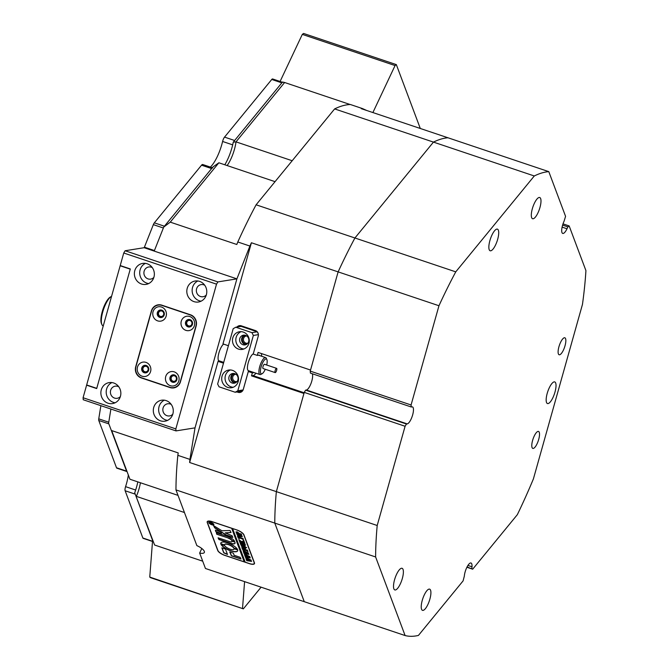<?xml version="1.0" encoding="UTF-8"?>
<svg xmlns="http://www.w3.org/2000/svg" width="669" height="669" viewBox="0 0 669 669"><rect width="100%" height="100%" fill="white"/><g stroke="black" fill="none" stroke-linecap="round" stroke-linejoin="round"><path stroke-width="1" d="M235.94 382.559A4.583 4.307 80.9 0 1 234.501 373.586M235.923 374.247A3.688 3.462 -99.1 0 0 232.795 376.814A3.688 3.462 -99.1 0 0 237.085 381.489M246.71 344.242A4.583 4.307 80.9 0 1 245.272 335.278M246.694 335.93A3.688 3.462 -99.1 0 0 243.566 338.497A3.688 3.462 -99.1 0 0 247.848 343.18M154.606 545.026L134.712 492.785L154.606 545.026L202.707 561.182M134.712 492.785A24.602 7.602 108.6 0 0 136.576 487.015A24.602 7.602 108.6 0 0 137.822 481.881A24.602 7.602 108.6 0 1 135.656 490.026L125.58 486.647A24.602 7.602 -71.4 0 0 128.289 475.341M140.415 482.75A20.129 6.222 -71.4 0 1 139.085 488.613A20.129 6.222 -71.4 0 1 136.359 496.373L184.452 512.529M170.261 222.141L163.746 227.042L212.993 166.916L218.872 162.784L170.261 222.141L236.809 244.494L237.804 241.986L249.905 246.05A243.825 75.346 108.6 0 1 251.41 242.755L338.129 271.882L310.232 371.111L411.075 404.979L411.234 406.986L310.399 373.118L310.232 371.111M210.4 167.091A24.602 7.602 -71.4 0 0 222.601 141.468L232.687 144.855A24.602 7.602 108.6 0 1 224.809 164.783A24.602 7.602 108.6 0 0 231.909 147.849A24.602 7.602 108.6 0 0 233.264 142.154L282.51 82.028L284.618 82.504L236.006 141.861L292.186 160.736M233.264 142.154L236.006 141.861A20.129 6.222 -71.4 0 1 234.418 149.446A20.129 6.222 -71.4 0 1 227.126 165.561M237.804 241.986A243.825 75.346 108.6 0 1 256.102 204.798L354.921 237.988L433.453 142.104A243.825 75.346 108.6 0 1 447.962 137.772L361.243 108.646A243.825 75.346 108.6 0 1 362.498 108.579L350.397 104.515A243.825 75.346 108.6 0 0 334.634 108.913L433.453 142.104L354.921 237.988A243.825 75.346 108.6 0 0 338.129 271.882L310.533 370.049L258.1 352.438L257.264 355.415L258.786 355.172A9.174 2.835 -71.4 0 1 259.246 355.206A9.174 2.835 -71.4 0 1 259.764 355.615M254.069 372.583A9.174 2.835 -71.4 0 1 253.877 372.625L252.355 372.867L251.519 375.853L253.041 375.61A12.301 3.805 108.6 0 0 255.951 373.21M253.877 372.625L248.5 370.827M199.655 553.046A8.948 3.019 -154.7 0 0 204.338 552.469A8.948 3.019 -154.7 0 0 196.862 545.62L175.964 489.9L274.783 523.091L304.27 601.682L205.45 568.491L199.655 553.046L201.795 548.496M304.253 392.394L305.608 390.144L406.451 424.012L405.088 426.262L304.253 392.394L276.356 491.631L189.636 462.505A243.825 75.346 108.6 0 1 189.937 459.402L177.837 455.338A243.825 75.346 108.6 0 0 175.964 489.9M177.837 455.338L178.222 452.93L111.673 430.577L129.92 479.23L178.021 495.378M189.636 462.505L218.069 361.36L219.591 361.109A9.174 2.835 -71.4 0 1 219.123 361.084A9.174 2.835 -71.4 0 1 218.796 353.357A9.174 2.835 -71.4 0 1 223.58 344.109M257.264 355.415L253.225 354.06L258.251 336.181A4.474 4.198 -99.1 0 0 255.416 330.57L241.3 325.828A4.474 4.198 -99.1 0 0 236.968 327.041M228.405 345.722L222.978 343.899L251.41 242.755M218.069 361.36L223.496 363.175M405.088 426.262L377.199 525.5A243.825 75.346 108.6 0 0 375.618 556.959L405.105 635.55L304.27 601.682L274.783 523.091A243.825 75.346 108.6 0 1 276.356 491.631L303.952 393.464L251.519 375.853M237.027 391.95L238.064 392.302A4.474 4.198 -99.1 0 0 243.299 389.391L248.324 371.512L252.355 372.867M249.846 371.27L248.324 371.512M261.654 356.251A12.301 3.805 108.6 0 0 261.303 353.516M163.746 227.042L154.213 251.092L236.901 278.864L249.905 246.05M129.92 479.23L111.673 430.577M110.895 409.035L108.604 423.209M350.155 104.523L284.618 82.504M275.051 181.659L218.872 162.784M207.239 522.514L217.734 550.512A6.707 2.266 -154.7 0 0 224.868 555.421L249.47 563.683A6.707 2.266 -154.7 0 0 254.463 563.666A6.707 2.266 -154.7 0 0 254.446 562.838L243.942 534.84A6.707 2.266 -154.7 0 0 236.809 529.932L212.207 521.669A6.707 2.266 -154.7 0 0 207.214 521.678A6.707 2.266 -154.7 0 0 207.239 522.514L207.382 522.213M256.102 204.798L334.634 108.913M176.006 430.903L83.232 399.744L83.073 397.737L175.838 428.896L176.006 430.903L195.022 427.859L236.901 278.864L144.128 247.706L125.111 250.75L217.885 281.908L236.901 278.864L195.022 427.859L189.937 459.402M240.171 325.627A4.474 4.198 -99.1 0 0 238.49 326.798M238.549 391.708L239.586 392.051A4.474 4.198 -99.1 0 0 240.723 392.26M362.498 108.579L366.687 110.477M101.889 324.557L101.437 323.512A14.76 4.566 -71.4 0 1 102.265 311.553A14.76 4.566 -71.4 0 1 110.326 297.036L111.313 296.476A15.655 4.842 108.6 0 0 102.767 311.871A15.655 4.842 108.6 0 0 101.889 324.557A15.655 4.842 108.6 0 0 103.11 325.862L103.26 325.912M126.717 471.486L116.874 468.183A4.474 1.38 -71.4 0 1 116.498 467.748L126.583 471.135L108.863 423.878L98.778 420.492A3.353 1.037 -71.4 0 1 98.686 419.396A3.353 1.037 -71.4 0 1 98.753 418.853L108.763 422.214M153.042 541.656L143.141 538.336A3.353 1.037 -71.4 0 1 142.857 538.01L125.136 490.753L135.222 494.14L152.942 541.397A3.353 1.037 108.6 0 0 153.226 541.723M201.545 165.184L154.338 222.836L164.423 226.222L211.63 168.571L201.545 165.184A4.474 1.38 -71.4 0 1 202.699 164.507L212.316 167.735M222.601 141.468A4.474 1.38 -71.4 0 1 224.541 137.112L234.627 140.498L281.833 82.856L271.748 79.469L224.541 137.112M271.748 79.469A3.353 1.037 -71.4 0 1 272.609 78.959A3.353 1.037 -71.4 0 1 272.643 78.967L282.343 82.228L272.609 78.959M125.136 490.753A4.474 1.38 -71.4 0 1 125.58 486.647M98.778 420.492L116.498 467.748M100.877 405.665L98.753 418.853M120.161 265.769L130.246 269.155L96.746 388.355L86.661 384.968L120.161 265.769L120.629 265.693M144.211 247.731A3.353 1.037 -71.4 0 1 144.412 247.179L154.43 250.549M163.361 228.004L153.343 224.642L144.412 247.179M153.343 224.642A3.353 1.037 -71.4 0 1 154.338 222.836M212.784 167.894A4.474 1.38 108.6 0 0 211.63 168.571M126.583 471.135A4.474 1.38 108.6 0 0 126.959 471.57M282.694 82.346A3.353 1.037 108.6 0 0 281.833 82.856M302.304 34.395L303.559 33.45L396.332 64.609L395.07 65.554L302.304 34.395L280.094 81.467M395.07 65.554L372.892 112.559M396.332 64.609L420.291 128.473M149.756 577.079L243.349 608.857L150.575 577.698L149.756 577.079L152.507 541.48M242.529 608.238L244.586 581.637M261.094 587.181L243.349 608.857M160.368 316.37A2.793 2.626 -99.1 0 0 163.738 313.937A2.793 2.626 -99.1 0 0 160.669 310.951A2.793 2.626 -99.1 0 0 160.368 316.37M188.599 325.853A2.793 2.626 -99.1 0 0 191.97 323.42A2.793 2.626 -99.1 0 0 188.901 320.434A2.793 2.626 -99.1 0 0 188.599 325.853M144.805 371.713A2.793 2.626 -99.1 0 0 148.184 369.271A2.793 2.626 -99.1 0 0 145.114 366.294A2.793 2.626 -99.1 0 0 144.805 371.713M173.045 381.196A2.793 2.626 -99.1 0 0 176.415 378.754A2.793 2.626 -99.1 0 0 173.346 375.769A2.793 2.626 -99.1 0 0 173.045 381.196M141.519 284.007A10.629 9.976 -99.1 0 0 146.043 284.392A10.629 9.976 -99.1 0 0 154.338 274.742A10.629 9.976 -99.1 0 0 147.205 263.787A10.629 9.976 -99.1 0 0 142.681 263.41A10.629 9.976 -99.1 0 0 134.385 273.061A10.629 9.976 -99.1 0 0 141.519 284.007M145.407 263.377A10.629 9.976 -99.1 0 0 139.729 273.654A10.629 9.976 -99.1 0 0 146.846 283.154A10.629 9.976 -99.1 0 0 148.643 283.572M152.298 267.625A6.155 5.778 -99.1 0 0 143.91 272.559A6.155 5.778 -99.1 0 0 153.862 277.384M193.96 301.619A10.629 9.976 -99.1 0 0 198.476 302.003A10.629 9.976 -99.1 0 0 206.771 292.353A10.629 9.976 -99.1 0 0 199.638 281.398A10.629 9.976 -99.1 0 0 195.122 281.022A10.629 9.976 -99.1 0 0 186.827 290.672A10.629 9.976 -99.1 0 0 193.96 301.619M197.84 280.988A10.629 9.976 -99.1 0 0 192.162 291.266A10.629 9.976 -99.1 0 0 199.278 300.766A10.629 9.976 -99.1 0 0 201.076 301.184M204.739 285.237A6.155 5.778 -99.1 0 0 196.352 290.17A6.155 5.778 -99.1 0 0 206.303 294.996M108.018 403.206A10.629 9.976 -99.1 0 0 112.543 403.583A10.629 9.976 -99.1 0 0 120.838 393.932A10.629 9.976 -99.1 0 0 113.705 382.986A10.629 9.976 -99.1 0 0 109.181 382.601A10.629 9.976 -99.1 0 0 100.885 392.251A10.629 9.976 -99.1 0 0 108.018 403.206M111.907 382.568A10.629 9.976 -99.1 0 0 106.22 392.845A10.629 9.976 -99.1 0 0 113.345 402.353A10.629 9.976 -99.1 0 0 115.143 402.771M118.798 386.816A6.155 5.778 -99.1 0 0 110.41 391.75A6.155 5.778 -99.1 0 0 120.361 396.575M160.451 420.818A10.629 9.976 -99.1 0 0 164.975 421.194A10.629 9.976 -99.1 0 0 173.271 411.544A10.629 9.976 -99.1 0 0 166.138 400.597A10.629 9.976 -99.1 0 0 161.614 400.213A10.629 9.976 -99.1 0 0 153.318 409.863A10.629 9.976 -99.1 0 0 160.451 420.818M164.34 400.179A10.629 9.976 -99.1 0 0 158.662 410.457A10.629 9.976 -99.1 0 0 165.778 419.965A10.629 9.976 -99.1 0 0 167.576 420.383M171.231 404.427A6.155 5.778 -99.1 0 0 162.843 409.361A6.155 5.778 -99.1 0 0 172.794 414.186M217.885 281.908L216.522 284.158L123.748 252.999L120.219 265.56L130.304 268.946L96.687 388.564L86.602 385.177L83.073 397.737M123.748 252.999L125.111 250.75M87.07 385.101L86.602 385.177M175.838 428.896L216.522 284.158M161.839 305.164A8.948 8.404 -99.1 0 0 158.035 304.838A8.948 8.404 -99.1 0 0 151.378 310.968L135.707 366.729A8.948 8.404 -99.1 0 0 141.376 377.952L170.018 387.568A8.948 8.404 -99.1 0 0 173.823 387.895A8.948 8.404 -99.1 0 0 180.479 381.765L196.151 326.004A8.948 8.404 -99.1 0 0 190.481 314.781L161.839 305.164M158.804 304.755A8.948 8.404 -99.1 0 0 157.315 305.307M173.087 387.686A8.948 8.404 -99.1 0 0 174.584 387.736M157.65 320.869A7.267 6.824 -99.1 0 0 166.146 316.153A7.267 6.824 -99.1 0 0 161.538 307.038A7.267 6.824 -99.1 0 0 153.034 311.754A7.267 6.824 -99.1 0 0 157.65 320.869M159.749 317.382A3.805 3.571 -99.1 0 0 164.34 314.07A3.805 3.571 -99.1 0 0 160.167 310.015A3.805 3.571 -99.1 0 0 159.749 317.382M160.343 309.99A3.805 3.571 -99.1 0 0 161.538 317.491M185.882 330.352A7.267 6.824 -99.1 0 0 194.378 325.636A7.267 6.824 -99.1 0 0 189.77 316.521A7.267 6.824 -99.1 0 0 181.274 321.237A7.267 6.824 -99.1 0 0 185.882 330.352M187.989 326.865A3.805 3.571 -99.1 0 0 192.572 323.553A3.805 3.571 -99.1 0 0 188.399 319.498A3.805 3.571 -99.1 0 0 187.989 326.865M188.574 319.473A3.805 3.571 -99.1 0 0 189.779 326.974M142.087 376.212A7.267 6.824 -99.1 0 0 150.592 371.496A7.267 6.824 -99.1 0 0 145.976 362.381A7.267 6.824 -99.1 0 0 137.48 367.097A7.267 6.824 -99.1 0 0 142.087 376.212M144.195 372.725A3.805 3.571 -99.1 0 0 148.786 369.405A3.805 3.571 -99.1 0 0 144.613 365.349A3.805 3.571 -99.1 0 0 144.195 372.725M144.788 365.324A3.805 3.571 -99.1 0 0 145.984 372.825M170.327 385.695A7.267 6.824 -99.1 0 0 178.824 380.979A7.267 6.824 -99.1 0 0 174.216 371.864A7.267 6.824 -99.1 0 0 165.711 376.58A7.267 6.824 -99.1 0 0 170.327 385.695M172.435 382.208A3.805 3.571 -99.1 0 0 177.017 378.888A3.805 3.571 -99.1 0 0 172.845 374.832A3.805 3.571 -99.1 0 0 172.435 382.208M173.02 374.807A3.805 3.571 -99.1 0 0 174.216 382.308M169.876 387.292A8.948 8.404 -99.1 0 0 173.681 387.61A8.948 8.404 -99.1 0 0 180.337 381.489L195.892 326.146A8.948 8.404 -99.1 0 0 190.222 314.923L161.982 305.44A8.948 8.404 -99.1 0 0 158.177 305.123A8.948 8.404 -99.1 0 0 151.52 311.244L135.966 366.587A8.948 8.404 -99.1 0 0 141.644 377.809L169.876 387.292M173.681 387.61L175.203 387.368A8.948 8.404 -99.1 0 0 176.064 387.184M160.292 304.805A8.948 8.404 -99.1 0 0 159.699 304.88L158.177 305.123M266.705 365.023A7.827 2.417 108.6 0 0 266.898 359.638A7.827 2.417 108.6 0 0 261.487 365.667A7.827 2.417 108.6 0 0 262.181 373.678A7.827 2.417 108.6 0 0 265.275 369.263M262.181 373.678L260.943 374.372A8.948 2.768 -71.4 0 1 259.932 374.548A8.948 2.768 -71.4 0 1 260.149 365.224A8.948 2.768 -71.4 0 1 265.635 357.589A8.948 2.768 -71.4 0 1 266.329 358.333L266.898 359.638M275.235 370.258A2.233 0.694 108.6 0 0 275.176 372.591A2.233 0.694 108.6 0 0 276.548 370.685A2.233 0.694 108.6 0 0 276.606 368.351A2.233 0.694 108.6 0 0 275.235 370.258M276.606 368.351L264.506 364.287A2.233 0.694 108.6 0 0 263.134 366.194A2.233 0.694 108.6 0 0 263.076 368.527L275.176 372.591M238.49 349.093A8.948 8.404 -99.1 0 0 242.295 349.41A8.948 8.404 -99.1 0 0 249.286 341.29A8.948 8.404 -99.1 0 0 243.273 332.067A8.948 8.404 -99.1 0 0 239.469 331.74A8.948 8.404 -99.1 0 0 232.486 339.869A8.948 8.404 -99.1 0 0 238.49 349.093M241.174 331.657A8.948 8.404 -99.1 0 0 235.823 340.237A8.948 8.404 -99.1 0 0 241.835 348.557A8.948 8.404 -99.1 0 0 243.942 348.967M242.914 344.727A4.917 4.616 -99.1 0 0 248.851 340.429A4.917 4.616 -99.1 0 0 243.449 335.186A4.917 4.616 -99.1 0 0 242.914 344.727M244.461 335.144A4.917 4.616 -99.1 0 0 245.983 344.627M227.719 387.401A8.948 8.404 -99.1 0 0 231.533 387.727A8.948 8.404 -99.1 0 0 238.515 379.599A8.948 8.404 -99.1 0 0 232.511 370.375A8.948 8.404 -99.1 0 0 228.698 370.057A8.948 8.404 -99.1 0 0 221.715 378.177A8.948 8.404 -99.1 0 0 227.719 387.401M230.404 369.965A8.948 8.404 -99.1 0 0 225.052 378.554A8.948 8.404 -99.1 0 0 231.073 386.866A8.948 8.404 -99.1 0 0 233.172 387.276M232.143 383.036A4.917 4.616 -99.1 0 0 238.08 378.746A4.917 4.616 -99.1 0 0 232.687 373.494A4.917 4.616 -99.1 0 0 232.143 383.036M233.69 373.453A4.917 4.616 -99.1 0 0 235.212 382.944M243.19 389.726L248.534 370.718A8.948 2.768 -71.4 0 1 248.442 370.693A8.948 2.768 -71.4 0 1 248.249 362.698A8.948 2.768 -71.4 0 1 253.283 353.826L258.334 335.846M251.945 332.644L257.247 331.799L241.133 326.372L235.806 327.225L233.197 328.68L217.634 384.014L219.056 386.824L235.187 392.243L237.804 390.788L253.359 335.453L251.945 332.644L235.806 327.225M257.289 331.841L258.301 333.848M237.804 390.788L243.106 389.943L240.514 391.39L235.187 392.243M258.418 334.642L253.359 335.453M210.911 522.447A2.576 0.87 -154.7 0 0 209.004 522.456A2.576 0.87 -154.7 0 0 211.739 524.655A2.576 0.87 -154.7 0 0 213.654 524.647A2.576 0.87 -154.7 0 0 210.911 522.447M211.78 524.747A2.793 0.945 -154.7 0 0 213.854 524.747A2.793 0.945 -154.7 0 0 210.877 522.355A2.793 0.945 -154.7 0 0 208.795 522.355A2.793 0.945 -154.7 0 0 211.78 524.747M230.052 530.484L221.932 530.776L213.52 525.591L214.665 527.849L225.98 535.083L232.72 537.441L232.068 535.718L225.202 532.867L231.039 532.532L230.052 530.484M227.769 542.944A9.282 3.136 -154.7 0 0 220.862 542.96A9.282 3.136 -154.7 0 0 220.803 543.847L224.45 545.11A5.26 1.773 25.3 0 1 224.508 544.675A5.26 1.773 25.3 0 1 228.413 544.666A5.26 1.773 25.3 0 1 233.874 548.254L237.512 549.458A9.282 3.136 -154.7 0 0 227.769 542.944M220.912 542.868A9.282 3.136 -154.7 0 0 220.895 543.654L224.441 544.951M224.558 544.583A5.26 1.773 25.3 0 1 224.592 544.491A5.26 1.773 25.3 0 1 228.505 544.474A5.26 1.773 25.3 0 1 233.966 548.062L237.436 549.316M240.33 542.417L240.029 542.793L239.853 541.982L245.515 545.026L244.779 545.578L240.698 544.558L240.305 543.521L243.692 544.959L245.289 544.934L242.998 543.487L240.146 542.751M245.515 545.026L244.779 545.578L240.807 544.524M239.736 540.301L241.618 541.614L243.942 540.987L244.361 542.124L242.044 542.049L244.536 542.584L244.929 543.621L239.686 541.857L239.293 540.82L241.952 542.015L239.142 540.418L238.8 539.515L239.736 540.301M243.207 541.321L243.792 540.945M244.837 543.295L239.795 541.823M243.817 540.493L243.031 540.008M239.41 538.528L238.281 538.119L237.512 536.078L238.616 536.421L238.055 537.015L242.956 538.361L243.34 539.398L238.189 537.366L239.41 538.528M237.102 534.623L239.101 534.28L242.287 536.413L240.029 536.714L237.871 535.635L236.876 534.247M236.642 529.957A6.707 2.266 -154.7 0 1 243.775 534.865L254.203 562.671A6.707 2.266 -154.7 0 1 254.22 563.507A6.707 2.266 -154.7 0 1 249.236 563.515L245.197 562.161L232.611 528.602L236.675 529.89M236.575 533.059L236.19 532.131L237.152 531.813L238.933 533.469L241.3 533.962L241.693 534.999L236.45 533.243L236.048 531.838M241.601 534.673L236.558 533.201M241.342 545.946L243.349 545.603L246.535 547.735L244.269 548.028L242.119 546.958L241.124 545.561M242.989 547.961L242.237 548.17L242.446 548.722L244.703 549.475L243.667 548.404L245.339 548.965L244.921 549.55L247.338 550.06L247.731 551.097L242.487 549.341L241.81 547.535L242.989 547.961L242.237 548.17M245.364 549.032L244.754 549.098M247.647 550.771L242.604 549.299M247.982 551.607L247.204 551.122M243.273 551.08L242.998 550.353L248.567 553.163L245.682 552.728L249.019 554.367L244.118 553.698L243.775 552.778L247.731 553.807L243.7 552.577L243.34 551.616L247.262 552.678L243.273 551.08M248.726 554.108L244.269 553.748M244.578 554.584L244.302 553.848L249.88 556.658L246.995 556.232L250.331 557.862L245.431 557.193L245.088 556.274L249.044 557.302L245.013 556.073L244.653 555.111L248.575 556.173L244.578 554.584M250.039 557.611L245.582 557.244M245.891 558.08L245.615 557.344L251.193 560.154L248.308 559.727L251.644 561.366L246.744 560.689L246.401 559.769L250.357 560.798L246.326 559.577L245.966 558.607L249.888 559.669L245.891 558.08M251.352 561.107L246.894 560.739M231.641 528.192L244.193 561.826L225.035 555.387A6.707 2.266 -154.7 0 1 217.902 550.478L207.474 522.673A6.707 2.266 -154.7 0 1 207.457 521.845L207.75 521.21M231.599 528.267L212.441 521.837A6.707 2.266 -154.7 0 0 207.457 521.845M225.495 549.115L221.865 547.894L223.73 552.853L227.493 554.476L225.495 549.115M234.15 555.27L233.372 553.179L229.735 551.925L231.415 555.855L241.007 559.008L240.154 557.285L234.15 555.27M232.034 541.162A3.353 1.137 25.3 0 1 232.034 541.564A3.353 1.137 25.3 0 1 229.542 541.572L218.094 537.826L218.939 539.515L230.186 543.295A6.489 2.191 -154.7 0 0 235.011 543.287A6.489 2.191 -154.7 0 0 234.802 542.082L232.059 541.112M224.642 545.586L221.013 544.382A9.282 3.136 -154.7 0 0 229.626 550.487A9.282 3.136 -154.7 0 0 237.654 550.88A9.282 3.136 -154.7 0 0 237.712 549.993L234.066 548.731A5.26 1.773 25.3 0 1 234.016 549.165A5.26 1.773 25.3 0 1 229.567 548.981A5.26 1.773 25.3 0 1 224.642 545.586M215.778 531.646L221.422 533.544L220.578 531.855L215.41 530.116L215.778 531.646L221.372 533.402M228.288 538.211A3.353 1.137 25.3 0 1 231.842 540.652L234.61 541.614A6.489 2.191 -154.7 0 0 227.636 536.488L216.38 532.708L216.748 534.238L228.372 538.027A3.353 1.137 25.3 0 1 231.934 540.46L234.593 541.447M211.814 523.325L212.366 523.534L211.337 523.685L212.709 524.454L210.083 523.568L210.367 522.798L212.165 523.166M231.75 528.234L244.285 561.634L245.105 561.91M216.33 532.691L217.124 534.247L228.372 538.027M215.359 530.107L215.861 531.462M221.171 544.332A9.282 3.136 -154.7 0 0 229.71 550.294A9.282 3.136 -154.7 0 0 237.696 550.788M218.236 537.776L219.031 539.323L230.278 543.103A6.489 2.191 -154.7 0 0 235.053 543.186M229.885 551.908L231.507 555.663L240.957 558.841M231.039 532.415L225.202 532.867M213.654 525.566L214.749 527.657L226.072 534.891L232.862 537.266M222.008 547.844L223.822 552.669L227.443 554.3M208.862 522.272A2.793 0.945 -154.7 0 0 208.979 522.69M212.29 523.35L211.287 523.551M210.543 522.874L210.083 523.568M209.999 522.915L210.451 522.614M210.141 523.283L211.262 523.325M211.304 523.409L210.007 523.108M237.453 532.056L236.483 532.649L238.733 533.402L237.453 532.056L236.4 532.181M238.783 532.925L237.361 532.248M242.379 536.229L240.112 536.521L237.871 535.635M241.041 535.2L237.528 534.113L237.119 534.682L241.735 536.697L242.069 536.346L239.36 534.732L237.119 534.682M242.153 536.17L241.735 536.697M238.373 537.935L237.696 536.137M242.956 538.779L238.189 537.366M243.299 541.129L243.884 540.753M243.993 541.606L242.044 542.049M239.77 541.673L239.552 541.079M241.459 541.405L241.952 542.015M239.234 540.226L239.034 539.707M240.121 542.601L239.962 542.183M245.607 544.834L244.871 545.386M240.899 544.332L241.601 544.34L240.873 544.374M240.781 544.374L240.564 543.788M246.627 547.543L244.361 547.844L242.119 546.958M245.289 546.514L241.777 545.436L241.367 546.004L245.983 548.02L246.317 547.668L243.608 546.055L241.367 546.004M246.409 547.476L245.983 548.02M244.536 549.032L244.703 549.475M245.456 548.848L244.846 548.914M242.579 549.149L241.994 547.593M243.081 547.777L242.329 547.978L243.081 547.777M248.166 552.97L245.682 552.728M244.21 553.506L244.018 552.987M245.715 552.669L245.113 552.627M245.205 552.443L244.662 552.552M244.754 552.36L244.319 552.485M243.792 552.393L243.591 551.85M249.478 556.466L246.995 556.232M245.523 557.001L245.331 556.483M247.02 556.165L246.426 556.123M246.518 555.939L245.975 556.048M246.067 555.855L245.632 555.981M245.105 555.889L244.904 555.345M250.791 559.97L248.308 559.727M246.836 560.497L246.644 559.978M248.333 559.66L247.739 559.627M247.831 559.435L247.287 559.543M247.379 559.351L246.945 559.476M246.418 559.384L246.217 558.849M548.797 171.64A243.825 75.346 108.6 0 0 546.322 171.933A243.825 75.346 108.6 0 0 534.288 175.972L433.453 142.104A243.825 75.346 108.6 0 1 445.487 138.065A243.825 75.346 108.6 0 1 447.962 137.772L548.797 171.64L565.564 216.338L564.126 221.105A8.948 2.768 108.6 0 0 562.721 233.422A8.948 2.768 108.6 0 0 563.173 233.456A8.948 2.768 108.6 0 0 567.003 228.773L567.906 226.875L562.621 225.093M559.585 354.779A8.948 2.768 -71.4 0 1 559.125 354.754A8.948 2.768 -71.4 0 1 559.133 346.074A8.948 2.768 -71.4 0 1 564.368 337.753A8.948 2.768 -71.4 0 1 564.82 337.786A8.948 2.768 -71.4 0 1 564.82 346.467A8.948 2.768 -71.4 0 1 559.585 354.779M533.26 448.431A8.948 2.768 -71.4 0 1 532.8 448.397A8.948 2.768 -71.4 0 1 532.808 439.725A8.948 2.768 -71.4 0 1 538.043 431.405A8.948 2.768 -71.4 0 1 538.503 431.438A8.948 2.768 -71.4 0 1 538.495 440.118A8.948 2.768 -71.4 0 1 533.26 448.431M539.139 197.472A11.181 3.454 108.6 0 0 532.599 207.867A11.181 3.454 108.6 0 0 532.591 218.721A11.181 3.454 108.6 0 0 533.16 218.755A11.181 3.454 108.6 0 0 539.699 208.36A11.181 3.454 108.6 0 0 539.716 197.514A11.181 3.454 108.6 0 0 539.139 197.472M429.063 589.105A11.181 3.454 108.6 0 0 422.515 599.499A11.181 3.454 108.6 0 0 422.507 610.354A11.181 3.454 108.6 0 0 423.076 610.387A11.181 3.454 108.6 0 0 429.623 599.993A11.181 3.454 108.6 0 0 429.632 589.146A11.181 3.454 108.6 0 0 429.063 589.105M496.833 229.099A11.406 3.529 108.6 0 0 490.16 239.703A11.406 3.529 108.6 0 0 490.151 250.766A11.406 3.529 108.6 0 0 490.728 250.808A11.406 3.529 108.6 0 0 497.41 240.204A11.406 3.529 108.6 0 0 497.418 229.141A11.406 3.529 108.6 0 0 496.833 229.099M401.5 568.257A11.406 3.529 108.6 0 0 394.827 578.861A11.406 3.529 108.6 0 0 394.819 589.933A11.406 3.529 108.6 0 0 395.396 589.974A11.406 3.529 108.6 0 0 402.069 579.371A11.406 3.529 108.6 0 0 402.077 568.299A11.406 3.529 108.6 0 0 401.5 568.257M554.149 381.874A11.406 3.529 108.6 0 0 547.476 392.477A11.406 3.529 108.6 0 0 547.459 403.541A11.406 3.529 108.6 0 0 548.045 403.583A11.406 3.529 108.6 0 0 554.718 392.979A11.406 3.529 108.6 0 0 554.726 381.915A11.406 3.529 108.6 0 0 554.149 381.874M467.054 566.969L472.674 569.194L517.338 514.662A243.825 75.346 108.6 0 0 533.419 478.87L582.465 304.395A243.825 75.346 108.6 0 0 585.927 270.627L569.16 225.93L567.906 226.875M472.674 569.194L466.903 567.253M375.618 556.959L274.783 523.091A243.825 75.346 108.6 0 1 276.356 491.631L377.199 525.5M455.756 271.857A243.825 75.346 108.6 0 0 438.964 305.741L338.129 271.882A243.825 75.346 108.6 0 1 354.921 237.988L455.756 271.857L534.288 175.972M405.105 635.55A243.825 75.346 108.6 0 0 418.434 635.425L463.09 580.893L464.328 576.151A8.948 2.768 108.6 0 1 467.012 567.044A8.948 2.768 108.6 0 1 471.009 562.997A8.948 2.768 108.6 0 1 471.988 566.794L471.854 568.583M406.451 424.012L407.212 423.895A8.948 2.768 108.6 0 0 412.447 415.574A8.948 2.768 108.6 0 0 412.447 406.894A8.948 2.768 108.6 0 0 411.995 406.869L411.234 406.986M438.964 305.741L411.075 404.979M312.306 373.762A8.948 2.768 -71.4 0 1 311.144 383.094A8.948 2.768 -71.4 0 1 306.369 390.027L305.608 390.144M563.014 223.864L569.16 225.93M223.689 362.489L219.591 361.109M239.586 392.051L238.064 392.302M253.041 375.61L304.144 392.77M142.857 538.01L152.942 541.397M170.553 387.485L170.018 387.568M141.853 377.876L141.376 377.952M162.45 305.365L161.982 305.44M190.682 314.848L190.222 314.923M562.102 227.126L567.003 228.773M306.369 390.027L407.212 423.895M467.932 565.43L471.988 566.794M218.604 360.666L223.714 362.389M248.442 370.693L259.932 374.548M258.56 355.214L265.635 357.589M254.22 563.507L254.479 562.955"/></g></svg>
